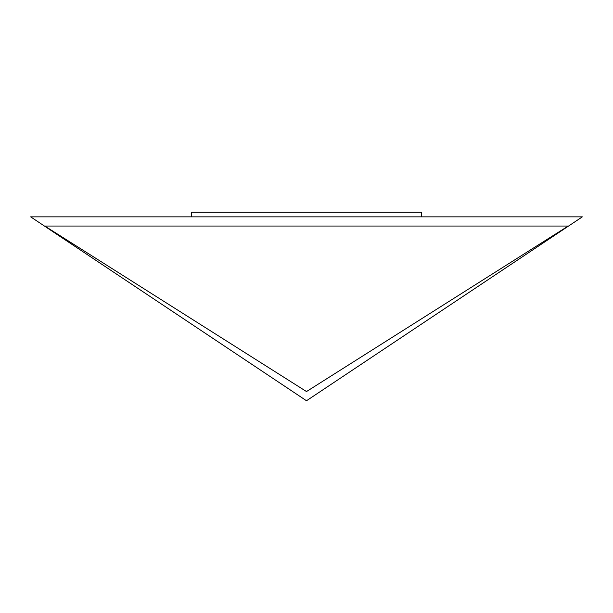 <?xml version="1.0" encoding="UTF-8"?>
<svg xmlns="http://www.w3.org/2000/svg" width="613" height="613" viewBox="0 0 613 613"><rect width="100%" height="100%" fill="white"/><g stroke="black" fill="none" stroke-linecap="round" stroke-linejoin="round"><path stroke-width="0.92" d="M306.5 391.554L568.197 226.044L44.803 226.044L306.5 391.554L44.803 226.044L568.197 226.044L306.5 391.554M306.5 400.749L30.65 216.849L582.35 216.849L306.5 400.749L582.35 216.849L30.65 216.849L306.5 400.749M191.562 212.251L191.562 216.849L191.562 212.251L421.438 212.251L191.562 212.251M421.438 216.849L421.438 212.251L421.438 216.849"/></g></svg>
